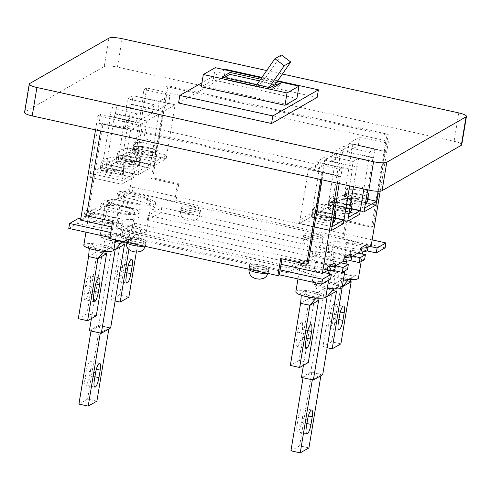 <?xml version="1.0" encoding="UTF-8"?>
<svg xmlns="http://www.w3.org/2000/svg" width="491" height="491" viewBox="0 0 491 491"><rect width="100%" height="100%" fill="white"/><g stroke="black" fill="none" stroke-linecap="round" stroke-linejoin="round"><path stroke-width="0.37" stroke-dasharray="2.46 1.84" d="M343.577 278.845A15.209 3.161 -170.6 0 1 339.232 278.029A15.209 3.161 -170.6 0 1 328.43 273.137A15.209 3.161 -170.6 0 1 347.64 273.211A15.209 3.161 -170.6 0 1 358.442 278.102M343.995 249.238A15.209 3.161 9.4 0 0 363.211 249.318A15.209 3.161 9.4 0 0 352.409 244.42A15.209 3.161 9.4 0 0 333.193 244.346A15.209 3.161 9.4 0 0 343.995 249.238M333.911 304.046A8.341 2.013 102.4 0 0 330.271 313.418L329.019 320.991A8.341 2.013 102.4 0 0 329.529 327.816A8.341 2.013 102.4 0 0 333.628 318.352L334.887 310.772A8.341 2.013 102.4 0 0 334.371 303.947A8.341 2.013 102.4 0 0 333.911 304.046M340.889 343.86L331.591 341.81L341.877 279.686C341.337 279.588 339.698 277.182 336.961 272.468L332.616 274.954C335.396 279.631 335.586 282.859 333.186 284.657L342.282 286.664M350.74 281.822L341.877 279.686L333.186 284.657L322.906 346.781L327.153 347.72M332.616 274.954L349.911 278.771L348.598 279.447M350.549 279.569L354.257 276.286L349.911 278.771M336.961 272.468L354.257 276.286M341.877 279.686L350.408 281.564M331.591 341.81L322.906 346.781M295.858 291.789A15.209 3.161 -170.6 0 1 315.075 291.869A15.209 3.161 -170.6 0 1 325.871 296.76M311.423 267.896A15.209 3.161 9.4 0 0 330.639 267.969A15.209 3.161 9.4 0 0 319.837 263.078A15.209 3.161 9.4 0 0 300.621 263.004A15.209 3.161 9.4 0 0 311.423 267.896M301.339 322.704A8.341 2.013 102.4 0 0 297.699 332.076L296.447 339.649A8.341 2.013 102.4 0 0 296.957 346.474A8.341 2.013 102.4 0 0 301.057 337.01L302.315 329.43A8.341 2.013 102.4 0 0 301.805 322.605A8.341 2.013 102.4 0 0 301.339 322.704M308.317 362.511L299.019 360.462L309.305 298.338C308.765 298.246 307.127 295.84 304.389 291.126L300.044 293.612L317.339 297.429L316.026 298.098M300.044 293.612L301.302 295.232M317.978 298.221L321.685 294.938L317.339 297.429M304.389 291.126L321.685 294.938M317.837 300.222L308.864 298.43L318.168 300.48M299.019 360.462L290.334 365.439M316.008 236.036A9.814 2.038 -170.6 0 1 322.974 239.191A9.814 2.038 -170.6 0 1 310.576 239.142A9.814 2.038 -170.6 0 1 303.61 235.987A9.814 2.038 -170.6 0 1 316.008 236.036A9.814 2.038 9.4 0 0 303.61 235.987A9.814 2.038 9.4 0 0 310.576 239.142A9.814 2.038 9.4 0 0 322.974 239.191A9.814 2.038 9.4 0 0 316.008 236.036M316.321 234.139A9.814 2.038 -170.6 0 1 323.287 237.3A9.814 2.038 -170.6 0 1 310.895 237.251A9.814 2.038 -170.6 0 1 303.923 234.09A9.814 2.038 -170.6 0 1 316.321 234.139M193.258 208.97A9.814 2.038 -170.6 0 1 200.224 212.124A9.814 2.038 -170.6 0 1 187.826 212.081A9.814 2.038 -170.6 0 1 180.86 208.921A9.814 2.038 -170.6 0 1 193.258 208.97A9.814 2.038 9.4 0 0 180.86 208.921A9.814 2.038 9.4 0 0 187.826 212.081A9.814 2.038 9.4 0 0 200.224 212.124A9.814 2.038 9.4 0 0 193.258 208.97M193.571 207.073A9.814 2.038 -170.6 0 1 200.537 210.234A9.814 2.038 -170.6 0 1 188.139 210.185A9.814 2.038 -170.6 0 1 181.173 207.03A9.814 2.038 -170.6 0 1 193.571 207.073M138.971 240.062A9.814 2.038 -170.6 0 1 145.937 243.223A9.814 2.038 -170.6 0 1 133.54 243.174A9.814 2.038 -170.6 0 1 126.574 240.013A9.814 2.038 -170.6 0 1 138.971 240.062A9.814 2.038 -170.6 0 1 145.937 243.223A9.814 2.038 -170.6 0 1 133.54 243.174A9.814 2.038 -170.6 0 1 126.574 240.013A9.814 2.038 -170.6 0 1 138.971 240.062M139.284 238.172A9.814 2.038 -170.6 0 1 146.25 241.327A9.814 2.038 -170.6 0 1 133.853 241.277A9.814 2.038 -170.6 0 1 126.887 238.123A9.814 2.038 -170.6 0 1 139.284 238.172M261.721 267.129A9.814 2.038 -170.6 0 1 268.687 270.283A9.814 2.038 -170.6 0 1 256.296 270.234A9.814 2.038 -170.6 0 1 249.324 267.079A9.814 2.038 -170.6 0 1 261.721 267.129A9.814 2.038 -170.6 0 1 268.687 270.283A9.814 2.038 -170.6 0 1 256.296 270.234A9.814 2.038 -170.6 0 1 249.324 267.079A9.814 2.038 -170.6 0 1 261.721 267.129M262.034 265.232A9.814 2.038 -170.6 0 1 269 268.393A9.814 2.038 -170.6 0 1 256.609 268.344A9.814 2.038 -170.6 0 1 249.637 265.183A9.814 2.038 -170.6 0 1 262.034 265.232M368.023 197.407A11.778 2.449 9.4 0 0 359.86 194.203A11.778 2.449 9.4 0 0 344.989 194.148A11.778 2.449 9.4 0 0 353.348 197.934A11.778 2.449 9.4 0 0 366.139 198.996M367.722 201.022A11.778 2.449 9.4 0 0 359.363 197.235A11.778 2.449 9.4 0 0 344.486 197.179A11.778 2.449 9.4 0 0 352.845 200.966A11.778 2.449 9.4 0 0 365.635 202.028M366.783 195.093A11.483 2.387 -170.6 0 1 354.054 194.098A11.483 2.387 -170.6 0 1 345.903 190.41A11.483 2.387 -170.6 0 1 346.051 190.121A11.483 2.387 -170.6 0 1 360.406 190.465A11.483 2.387 -170.6 0 1 368.514 193.841M366.157 198.886A11.483 2.387 -170.6 0 1 353.428 197.891A11.483 2.387 -170.6 0 1 345.277 194.197A11.483 2.387 -170.6 0 1 359.78 194.252A11.483 2.387 -170.6 0 1 367.931 197.947M359.725 194.283A11.287 2.345 -170.6 0 1 367.741 197.916A11.287 2.345 -170.6 0 1 353.483 197.861A11.287 2.345 -170.6 0 1 345.474 194.227A11.287 2.345 -170.6 0 1 359.725 194.283M365.292 204.103A11.287 2.345 -170.6 0 1 352.606 203.164A11.287 2.345 -170.6 0 1 344.596 199.53A11.287 2.345 -170.6 0 1 358.847 199.585A11.287 2.345 -170.6 0 1 366.863 203.219M334.396 263.115L333.77 266.901A19.628 4.081 -170.6 0 1 334.997 268.694M335.451 265.938L333.77 266.901M350.678 253.786L350.052 257.572A19.628 4.081 -170.6 0 1 351.28 259.365M351.734 256.609L350.052 257.572M366.967 244.457L366.341 248.243A19.628 4.081 -170.6 0 1 367.563 250.036M368.023 247.28L366.341 248.243M91.983 213.591A19.628 4.081 9.4 0 0 84.237 215.531A19.628 4.081 9.4 0 0 85.465 217.323L91.983 213.591L92.609 209.804A19.628 4.081 9.4 0 0 84.869 211.744A19.628 4.081 9.4 0 0 86.097 213.536L85.465 217.323M86.097 213.536L92.609 209.804M108.266 204.262A19.628 4.081 9.4 0 0 100.526 206.208A19.628 4.081 9.4 0 0 101.754 207.994L108.266 204.262L108.892 200.475A19.628 4.081 9.4 0 0 101.152 202.415A19.628 4.081 9.4 0 0 102.38 204.207L101.754 207.994M102.38 204.207L108.892 200.475M124.554 194.939A19.628 4.081 9.4 0 0 116.809 196.879A19.628 4.081 9.4 0 0 118.036 198.671L124.554 194.939L125.18 191.146A19.628 4.081 9.4 0 0 117.441 193.092A19.628 4.081 9.4 0 0 118.669 194.878L118.036 198.671M118.669 194.878L125.18 191.146M113.844 250.011A15.209 3.161 9.4 0 0 103.042 245.119A15.209 3.161 9.4 0 0 83.832 245.046M107.811 216.328A15.209 3.161 -170.6 0 1 118.607 221.226A15.209 3.161 -170.6 0 1 99.397 221.146A15.209 3.161 -170.6 0 1 88.595 216.255A15.209 3.161 -170.6 0 1 107.811 216.328M90.289 282.681A8.341 2.013 102.4 0 0 89.773 275.856A8.341 2.013 102.4 0 0 89.313 275.954A8.341 2.013 102.4 0 0 85.673 285.326L84.415 292.9A8.341 2.013 102.4 0 0 84.931 299.725A8.341 2.013 102.4 0 0 89.031 290.261L90.289 282.681L95.739 283.884M105.952 251.478L109.659 248.194L104 251.355M105.313 250.68L88.018 246.863L89.276 248.489M109.659 248.194L92.363 244.377L88.018 246.863M105.811 253.473L96.837 251.68L106.142 253.73M96.291 315.768L86.993 313.718L97.279 251.595C96.739 251.496 95.101 249.09 92.363 244.377M86.993 313.718L78.308 318.69M127.2 231.279A15.209 3.161 9.4 0 0 146.416 231.359A15.209 3.161 9.4 0 0 135.614 226.461A15.209 3.161 9.4 0 0 116.404 226.388A15.209 3.161 9.4 0 0 127.2 231.279M140.383 197.67A15.209 3.161 -170.6 0 1 151.179 202.568A15.209 3.161 -170.6 0 1 131.969 202.495A15.209 3.161 -170.6 0 1 121.167 197.597A15.209 3.161 -170.6 0 1 140.383 197.67M122.86 264.029A8.341 2.013 102.4 0 0 122.345 257.204A8.341 2.013 102.4 0 0 121.885 257.296A8.341 2.013 102.4 0 0 118.245 266.668L116.987 274.248A8.341 2.013 102.4 0 0 117.502 281.073A8.341 2.013 102.4 0 0 121.602 271.603L122.86 264.029L128.311 265.232M136.314 252.098L139.149 234.986L138.714 235.079L141.224 230.021L142.23 229.536L136.866 232.519L130.459 239.958L121.16 237.908L110.88 300.032L115.127 300.971M128.863 297.11L119.565 295.06L129.845 232.937L139.149 234.986L130.459 239.958L128.881 249.496M137.885 232.022L120.59 228.211C123.364 232.881 123.56 236.116 121.16 237.908L129.845 232.937L138.714 235.079M142.23 229.536L124.935 225.719L120.59 228.211M129.845 232.937C129.311 232.838 127.672 230.439 124.935 225.719M119.565 295.06L110.88 300.032M161.748 207.595L329.142 244.5L315.566 252.276L148.178 215.371L161.748 207.595L160.938 212.523L328.326 249.428L329.142 244.5M328.326 249.428L314.756 257.198L315.566 252.276M314.756 257.198L147.361 220.293L148.178 215.371M147.361 220.293L160.938 212.523M134.608 223.141L301.996 260.046L288.426 267.822L121.038 230.917L134.608 223.141L133.791 228.07L301.179 264.974L301.996 260.046M301.179 264.974L287.609 272.744L288.426 267.822M287.609 272.744L120.221 235.84L121.038 230.917M120.221 235.84L133.791 228.07M352.9 143.992L340.957 150.829L332.02 204.808L364.009 211.86L332.02 204.808L343.958 197.971L375.953 205.023L343.958 197.971L344.59 194.178L332.646 201.022L332.02 204.808L343.958 197.971L352.9 143.992L384.889 151.044L378.23 191.251M367.998 199.34L344.59 194.178M364.635 208.074L332.646 201.022M350.5 204.422A11.483 2.387 -170.6 0 1 337.771 203.427A11.483 2.387 -170.6 0 1 329.621 199.733A11.483 2.387 -170.6 0 1 329.762 199.45A11.483 2.387 -170.6 0 1 344.123 199.794A11.483 2.387 -170.6 0 1 352.231 203.17M349.868 208.209A11.483 2.387 -170.6 0 1 337.145 207.22A11.483 2.387 -170.6 0 1 328.995 203.526A11.483 2.387 -170.6 0 1 343.497 203.581A11.483 2.387 -170.6 0 1 351.648 207.276M343.442 203.612A11.287 2.345 -170.6 0 1 351.452 207.239A11.287 2.345 -170.6 0 1 337.2 207.184A11.287 2.345 -170.6 0 1 329.185 203.556A11.287 2.345 -170.6 0 1 343.442 203.612M349.009 213.432A11.287 2.345 -170.6 0 1 336.323 212.493A11.287 2.345 -170.6 0 1 328.307 208.859A11.287 2.345 -170.6 0 1 342.565 208.914A11.287 2.345 -170.6 0 1 350.574 212.548M334.211 213.751A11.483 2.387 -170.6 0 1 321.482 212.756A11.483 2.387 -170.6 0 1 313.332 209.062A11.483 2.387 -170.6 0 1 313.479 208.773A11.483 2.387 -170.6 0 1 327.835 209.117A11.483 2.387 -170.6 0 1 335.942 212.493M333.585 217.538A11.483 2.387 -170.6 0 1 320.856 216.543A11.483 2.387 -170.6 0 1 312.706 212.849A11.483 2.387 -170.6 0 1 327.209 212.91A11.483 2.387 -170.6 0 1 335.359 216.605M327.153 212.941A11.287 2.345 -170.6 0 1 335.169 216.568A11.287 2.345 -170.6 0 1 320.911 216.513A11.287 2.345 -170.6 0 1 312.902 212.885A11.287 2.345 -170.6 0 1 327.153 212.941M332.72 222.761A11.287 2.345 -170.6 0 1 320.034 221.815A11.287 2.345 -170.6 0 1 312.024 218.188A11.287 2.345 -170.6 0 1 326.276 218.243A11.287 2.345 -170.6 0 1 334.291 221.871M351.734 206.736A11.778 2.449 9.4 0 0 343.577 203.532A11.778 2.449 9.4 0 0 328.7 203.477A11.778 2.449 9.4 0 0 337.065 207.263A11.778 2.449 9.4 0 0 349.85 208.325M351.433 210.351A11.778 2.449 9.4 0 0 343.074 206.564A11.778 2.449 9.4 0 0 328.203 206.508A11.778 2.449 9.4 0 0 336.562 210.295A11.778 2.449 9.4 0 0 349.353 211.357M335.451 216.065A11.778 2.449 9.4 0 0 327.288 212.861A11.778 2.449 9.4 0 0 312.417 212.806A11.778 2.449 9.4 0 0 320.776 216.592A11.778 2.449 9.4 0 0 333.567 217.654M335.15 219.68A11.778 2.449 9.4 0 0 326.791 215.893A11.778 2.449 9.4 0 0 311.914 215.831A11.778 2.449 9.4 0 0 320.273 219.624A11.778 2.449 9.4 0 0 333.064 220.686M336.611 153.315L324.668 160.158L315.731 214.137L347.72 221.189L315.731 214.137L327.675 207.294L359.664 214.352L327.675 207.294L328.301 203.507L316.357 210.351L315.731 214.137L327.675 207.294L336.611 153.315L368.6 160.373L363.856 189.029M351.716 208.669L328.301 203.507M348.352 217.403L316.357 210.351M320.328 162.644L308.385 169.487L299.449 223.466L331.437 230.518L299.449 223.466L311.392 216.623L343.381 223.675L311.392 216.623L312.018 212.836L300.075 219.68L299.449 223.466L311.392 216.623L320.328 162.644L352.317 169.696L349.635 185.893M335.427 217.998L312.018 212.836M332.063 226.732L300.075 219.68M134.792 147.926L122.848 154.763L122.222 158.556L134.166 151.713L166.154 158.765L166.78 154.978L154.837 161.821L154.211 165.608L166.154 158.765L175.091 104.786L163.147 111.629L154.211 165.608L166.154 158.765L134.166 151.713L134.792 147.926L166.78 154.978M122.848 154.763L154.837 161.821M122.222 158.556L154.211 165.608L122.222 158.556L131.158 104.577L131.705 104.264L157.74 110.002L168.597 103.785L142.562 98.047L143.102 97.734L134.166 151.713L122.222 158.556M147.834 147.46A11.778 2.449 -170.6 0 1 156.199 151.246A11.778 2.449 -170.6 0 1 141.322 151.191A11.778 2.449 -170.6 0 1 132.963 147.398A11.778 2.449 -170.6 0 1 147.834 147.46M147.331 150.485A11.778 2.449 -170.6 0 1 155.696 154.278A11.778 2.449 -170.6 0 1 140.819 154.217A11.778 2.449 -170.6 0 1 132.46 150.43A11.778 2.449 -170.6 0 1 147.331 150.485M142.028 147.355A11.483 2.387 9.4 0 0 156.531 147.41A11.483 2.387 9.4 0 0 156.488 147.091A11.483 2.387 9.4 0 0 148.38 143.716A11.483 2.387 9.4 0 0 134.025 143.372A11.483 2.387 9.4 0 0 133.877 143.66A11.483 2.387 9.4 0 0 142.028 147.355M141.402 151.142A11.483 2.387 9.4 0 0 155.905 151.197A11.483 2.387 9.4 0 0 147.754 147.503A11.483 2.387 9.4 0 0 133.251 147.447A11.483 2.387 9.4 0 0 141.402 151.142M141.457 151.111A11.287 2.345 9.4 0 0 155.715 151.167A11.287 2.345 9.4 0 0 147.699 147.533A11.287 2.345 9.4 0 0 133.442 147.478A11.287 2.345 9.4 0 0 141.457 151.111M140.579 156.414A11.287 2.345 9.4 0 0 154.837 156.469A11.287 2.345 9.4 0 0 146.821 152.836A11.287 2.345 9.4 0 0 132.564 152.781A11.287 2.345 9.4 0 0 140.579 156.414M118.509 157.255L106.565 164.092L105.939 167.879L117.877 161.042L149.872 168.094L150.498 164.307L138.554 171.144L137.928 174.937L149.872 168.094L158.808 114.115L146.864 120.958L137.928 174.937L149.872 168.094L117.877 161.042L118.509 157.255L150.498 164.307M106.565 164.092L138.554 171.144M105.939 167.879L137.928 174.937L105.939 167.879L114.876 113.9L115.416 113.593L141.457 119.331L152.314 113.114L126.273 107.369L126.819 107.063L117.877 161.042L105.939 167.879M131.551 156.782A11.778 2.449 -170.6 0 1 139.91 160.575A11.778 2.449 -170.6 0 1 125.033 160.514A11.778 2.449 -170.6 0 1 116.674 156.727A11.778 2.449 -170.6 0 1 131.551 156.782M131.048 159.814A11.778 2.449 -170.6 0 1 139.407 163.607A11.778 2.449 -170.6 0 1 124.536 163.546A11.778 2.449 -170.6 0 1 116.171 159.759A11.778 2.449 -170.6 0 1 131.048 159.814M125.745 156.684A11.483 2.387 9.4 0 0 140.248 156.739A11.483 2.387 9.4 0 0 140.205 156.42A11.483 2.387 9.4 0 0 132.097 153.045A11.483 2.387 9.4 0 0 117.736 152.701A11.483 2.387 9.4 0 0 117.594 152.989A11.483 2.387 9.4 0 0 125.745 156.684M125.119 160.471A11.483 2.387 9.4 0 0 139.622 160.526A11.483 2.387 9.4 0 0 131.465 156.832A11.483 2.387 9.4 0 0 116.962 156.776A11.483 2.387 9.4 0 0 125.119 160.471M125.168 160.44A11.287 2.345 9.4 0 0 139.426 160.496A11.287 2.345 9.4 0 0 131.416 156.862A11.287 2.345 9.4 0 0 117.159 156.807A11.287 2.345 9.4 0 0 125.168 160.44M124.291 165.743A11.287 2.345 9.4 0 0 138.548 165.798A11.287 2.345 9.4 0 0 130.538 162.165A11.287 2.345 9.4 0 0 116.281 162.11A11.287 2.345 9.4 0 0 124.291 165.743M109.456 166.007A11.483 2.387 9.4 0 0 123.959 166.068A11.483 2.387 9.4 0 0 123.916 165.749A11.483 2.387 9.4 0 0 115.808 162.374A11.483 2.387 9.4 0 0 101.453 162.03A11.483 2.387 9.4 0 0 101.306 162.318A11.483 2.387 9.4 0 0 109.456 166.007M108.83 169.8A11.483 2.387 9.4 0 0 123.333 169.855A11.483 2.387 9.4 0 0 115.182 166.161A11.483 2.387 9.4 0 0 100.68 166.105A11.483 2.387 9.4 0 0 108.83 169.8M108.885 169.769A11.287 2.345 9.4 0 0 123.143 169.825A11.287 2.345 9.4 0 0 115.127 166.191A11.287 2.345 9.4 0 0 100.87 166.136A11.287 2.345 9.4 0 0 108.885 169.769M108.008 175.072A11.287 2.345 9.4 0 0 122.265 175.127A11.287 2.345 9.4 0 0 114.25 171.494A11.287 2.345 9.4 0 0 99.992 171.439A11.287 2.345 9.4 0 0 108.008 175.072M115.262 166.111A11.778 2.449 -170.6 0 1 123.628 169.904A11.778 2.449 -170.6 0 1 108.75 169.843A11.778 2.449 -170.6 0 1 100.391 166.056A11.778 2.449 -170.6 0 1 115.262 166.111M114.765 169.143A11.778 2.449 -170.6 0 1 123.124 172.93A11.778 2.449 -170.6 0 1 108.247 172.875A11.778 2.449 -170.6 0 1 99.888 169.088A11.778 2.449 -170.6 0 1 114.765 169.143M102.22 166.584L90.276 173.421L89.65 177.208L101.594 170.371L133.583 177.423L134.209 173.636L122.271 180.473L121.639 184.266L133.583 177.423L142.519 123.444L130.575 130.281L121.639 184.266L133.583 177.423L101.594 170.371L102.22 166.584L134.209 173.636M90.276 173.421L122.271 180.473M89.65 177.208L121.639 184.266L89.65 177.208L98.587 123.229L99.133 122.922L125.168 128.66L136.025 122.443L109.99 116.698L110.53 116.392L101.594 170.371L89.65 177.208M68.771 228.395L77.621 223.325L88.779 225.786L104.049 227.99A19.628 4.081 9.4 0 0 122.155 226.867A19.628 4.081 9.4 0 0 108.216 220.551A19.628 4.081 9.4 0 0 104.902 219.888L89.319 216.623L94.579 213.61L116.956 218.108A19.628 4.081 9.4 0 0 138.437 217.544A19.628 4.081 9.4 0 0 127.648 211.983L106.369 206.858L111.629 203.845L126.782 207.355A19.628 4.081 -170.6 0 0 154.72 208.215A19.628 4.081 -170.6 0 0 146.821 203.489L134.485 199.604L123.327 197.143L132.177 192.073L132.993 187.151L124.143 192.22L135.301 194.681L147.638 198.56A19.628 4.081 -170.6 0 1 155.537 203.286A19.628 4.081 -170.6 0 1 127.599 202.433L112.445 198.923L107.185 201.936L106.369 206.858M80.782 218.918L89.595 220.858L104.865 223.061A19.628 4.081 9.4 0 0 122.965 221.944A19.628 4.081 9.4 0 0 109.033 215.629A19.628 4.081 9.4 0 0 105.718 214.966L90.135 211.701L89.319 216.623M330.566 279.091L315.688 275.813L303.352 271.928A19.628 4.081 -170.6 0 1 295.453 267.208A19.628 4.081 -170.6 0 1 320.242 267.3A19.628 4.081 -170.6 0 1 323.391 268.061L332.376 270.216M323.943 272.53L316.505 270.891L304.168 267.006A19.628 4.081 -170.6 0 1 296.269 262.28A19.628 4.081 -170.6 0 1 321.059 262.378A19.628 4.081 -170.6 0 1 324.207 263.139L335.641 265.827M322.028 179.81L323.409 171.457L103.202 122.903L87.963 214.954L113.998 220.698L111.175 237.742L109.769 238.552M281.957 258.849L282.135 257.769L308.17 263.507M280.128 269.89L110.757 232.544M320.795 179.534L321.998 172.267L101.79 123.714L100.587 130.987M103.202 122.903L101.79 123.714M323.409 171.457L321.998 172.267M86.551 215.764L87.963 214.954M113.998 220.698L112.586 221.502M282.135 257.769L280.723 258.573M372.147 239.878L175.397 196.498L174.581 201.427L132.177 192.073M174.581 201.427L175.993 200.616L344.13 237.687L346.953 220.643L372.988 226.382L388.228 134.331L168.02 85.778L152.781 177.828L178.816 183.573L175.993 200.616M385.122 247.845L342.718 238.497L344.13 237.687M366.93 250.852L361.394 249.631L346.124 247.433A19.628 4.081 9.4 0 0 328.025 248.55A19.628 4.081 9.4 0 0 345.271 255.529L364.574 259.616M347.524 269.381L322.526 263.434A19.628 4.081 -170.6 0 1 311.736 257.879A19.628 4.081 -170.6 0 1 333.217 257.309L349.887 260.549M111.175 237.742L109.947 237.472M94.579 213.61L95.395 208.687L117.772 213.186A19.628 4.081 9.4 0 0 139.254 212.615A19.628 4.081 9.4 0 0 128.464 207.061L107.185 201.936M95.395 208.687L90.135 211.701M340.901 262.814L323.342 258.512A19.628 4.081 -170.6 0 1 312.552 252.951A19.628 4.081 -170.6 0 1 334.033 252.386L352.691 256.063M369.649 246.347L362.211 244.708L346.941 242.505A19.628 4.081 9.4 0 0 328.841 243.622A19.628 4.081 9.4 0 0 346.087 250.606L357.951 253.049M342.718 238.497L345.541 221.447L371.577 227.192L386.816 135.142L166.609 86.588L151.369 178.638L177.404 184.377L175.397 196.498L132.993 187.151M112.445 198.923L111.629 203.845M77.621 223.325L78.437 218.403M123.327 197.143L124.143 192.22M166.609 86.588L168.02 85.778M386.816 135.142L388.228 134.331M372.988 226.382L371.577 227.192M345.541 221.447L346.953 220.643M177.404 184.377L178.816 183.573M151.369 178.638L152.781 177.828M316.505 270.891L315.688 275.813M328.197 264.189L327.387 269.111M350.513 251.41L349.696 256.333M362.211 244.708L361.394 249.631M135.301 194.681L134.485 199.604M123.603 201.378L122.793 206.306M101.293 214.162L100.477 219.084M89.595 220.858L88.779 225.786M333.463 261.175L332.646 266.097M345.253 254.424L344.437 259.346M118.343 204.391L117.527 209.319M106.553 211.148L105.737 216.071M277.673 80.837L261.955 77.375M224.669 69.74L201.961 82.746M296.926 98.433L213.229 79.978L201.285 86.821M317.149 97.396L224.154 76.891L178.552 103.012M225.406 69.317L224.154 76.891M215.267 67.666L213.229 79.978M277.317 81.346L261.599 77.885M276.415 82.654L260.69 79.192M221.963 77.112L221.65 79.008L271.867 90.08L280.011 85.416L277.851 84.937M224.123 77.59L221.65 79.008M280.324 83.519L280.011 85.416M275.23 84.36L259.512 80.892M272.18 88.184L271.867 90.08M274.843 84.918L262.532 82.206L256.014 85.937L256.805 84.796M281.423 54.961L262.532 82.206M269.123 87.508L268.325 88.65L256.014 85.937M268.325 88.65L269.989 87.699M142.519 123.444L110.53 116.392M130.575 130.281L98.587 123.229M175.091 104.786L143.102 97.734M163.147 111.629L131.158 104.577M158.808 114.115L126.819 107.063M146.864 120.958L114.876 113.9M324.668 160.158L356.656 167.21L353.428 186.733M368.6 160.373L368.06 160.68L369.471 152.161L343.43 146.416L332.573 152.633L331.161 161.158L342.018 154.941L368.06 160.68M331.161 161.158L357.202 166.897L356.656 167.21M340.957 150.829L372.945 157.881L367.649 189.87M384.889 151.044L384.343 151.351L385.754 142.832L359.719 137.087L348.862 143.311L347.45 151.829L358.307 145.612L384.343 151.351M347.45 151.829L373.485 157.574L372.945 157.881M308.385 169.487L340.373 176.539L339.207 183.597M352.317 169.696L351.771 170.009L353.182 161.484L327.147 155.745L316.29 161.962L314.878 170.487L325.736 164.27L351.771 170.009M314.878 170.487L340.914 176.226L340.373 176.539M281.048 264.324L111.684 226.977M371.227 245.445L129.44 192.141L80.579 220.121M136.025 122.443L137.437 113.918L126.58 120.135L100.538 114.397L99.133 122.922M126.58 120.135L125.168 128.66M109.99 116.698L111.396 108.18L116.827 105.068L115.416 113.593M137.437 113.918L111.396 108.18M152.314 113.114L153.72 104.589L142.863 110.806L116.827 105.068M142.863 110.806L141.457 119.331M126.273 107.369L127.685 98.851L133.11 95.739L131.705 104.264M153.72 104.589L127.685 98.851M168.597 103.785L170.009 95.26L159.152 101.484L133.11 95.739M159.152 101.484L157.74 110.002M142.562 98.047L143.967 89.522L146.686 87.969L388.467 141.273L385.754 142.832M170.009 95.26L143.967 89.522M129.44 192.141L146.686 87.969M95.524 129.869L97.826 115.95L100.538 114.397M380.212 191.152L388.467 141.273M358.307 145.612L359.719 137.087M348.862 143.311L374.897 149.049L373.485 157.574M342.018 154.941L343.43 146.416M332.573 152.633L358.614 158.378L357.202 166.897M325.736 164.27L327.147 155.745M316.29 161.962L342.325 167.707L340.914 176.226M358.614 158.378L353.182 161.484M342.325 167.707L339.612 169.26L97.826 115.95M337.311 183.18L339.612 169.26M374.897 149.049L369.471 152.161M108.928 38.138L104.227 66.549L24.973 111.948L29.675 83.538M104.227 66.549A10.796 2.246 -170.6 0 1 117.441 67.095L122.149 38.685M458.784 112.905L454.083 141.316L117.441 67.095M454.083 141.316A10.796 2.246 -170.6 0 1 461.749 144.79M24.55 112.439A10.796 2.246 -170.6 0 1 24.973 111.948M282.405 74.018L266.687 70.551M298.025 431.755A8.341 2.013 -77.6 0 1 297.564 431.847A8.341 2.013 -77.6 0 1 297.055 425.022L298.307 417.448A8.341 2.013 -77.6 0 1 302.413 407.978A8.341 2.013 -77.6 0 1 302.922 414.803L301.67 422.383A8.341 2.013 -77.6 0 1 298.025 431.755M327.712 258.567A15.209 3.161 9.4 0 0 346.922 258.64A15.209 3.161 9.4 0 0 336.126 253.749A15.209 3.161 9.4 0 0 316.91 253.675A15.209 3.161 9.4 0 0 327.712 258.567M327.294 288.174A15.209 3.161 -170.6 0 1 322.943 287.358A15.209 3.161 -170.6 0 1 312.141 282.466A15.209 3.161 -170.6 0 1 331.357 282.54A15.209 3.161 -170.6 0 1 342.159 287.431M335.752 290.991L324.612 288.536L310.785 372.061L322.691 374.688M308.925 447.89L299.627 445.834L311.76 372.54L303.076 377.511L312.331 379.813M311.76 372.54L321.059 374.59L312.374 379.561M310.785 372.061L301.449 377.413M320.875 375.732L321.059 374.59M299.627 445.834L290.942 450.812M336.083 291.255L324.177 288.628L324.612 288.536L319.23 281.22L314.24 284.08C317.438 288.659 317.787 291.93 315.277 293.888L325.956 296.239M324.612 288.536L315.277 293.888L303.45 365.298M314.24 284.08L335.071 288.677L334.414 288.898M335.967 288.935L338.379 286.529L340.06 285.811L335.071 288.677M319.23 281.22L340.06 285.811M85.999 385.005A8.341 2.013 -77.6 0 1 85.538 385.097A8.341 2.013 -77.6 0 1 85.029 378.279L86.281 370.699A8.341 2.013 -77.6 0 1 90.381 361.235A8.341 2.013 -77.6 0 1 90.896 368.06L89.638 375.633A8.341 2.013 -77.6 0 1 85.999 385.005M124.094 206.999A15.209 3.161 -170.6 0 1 134.896 211.897A15.209 3.161 -170.6 0 1 115.68 211.824A15.209 3.161 -170.6 0 1 104.884 206.926A15.209 3.161 -170.6 0 1 124.094 206.999M125.997 242.131A15.209 3.161 9.4 0 0 130.127 240.682A15.209 3.161 9.4 0 0 119.331 235.79A15.209 3.161 9.4 0 0 100.115 235.717A15.209 3.161 9.4 0 0 110.917 240.608A15.209 3.161 9.4 0 0 115.268 241.425M110.659 327.939L98.759 325.318L112.586 241.793L112.151 241.879L124.057 244.506M123.726 244.248L112.586 241.793L107.204 234.471L102.208 237.337C105.412 241.916 105.755 245.181 103.251 247.139L91.424 318.555M108.842 328.982L109.033 327.841L100.348 332.818L91.007 331.014M109.033 327.841L99.734 325.791L91.05 330.768M98.759 325.318L89.423 330.664M96.899 401.141L87.601 399.091L99.734 325.791M87.601 399.091L78.916 404.062M113.93 249.496L103.251 247.139L112.586 241.793M123.941 242.186L126.347 239.786L128.034 239.068L122.382 242.155M123.038 241.928L102.208 237.337M128.034 239.068L107.204 234.471M330.271 313.418L339.569 315.468M333.628 318.352L338.9 319.512M329.019 320.991L338.317 323.041M334.887 310.772L340.343 311.975M297.699 332.076L306.998 334.125M301.057 337.01L306.329 338.17M296.447 339.649L305.746 341.699M302.315 329.43L307.771 330.633M309.305 298.338L300.615 303.315M310.226 241.277A9.814 2.038 9.4 0 0 322.624 241.327A9.814 2.038 9.4 0 0 315.652 238.166A9.814 2.038 9.4 0 0 303.26 238.123A9.814 2.038 9.4 0 0 310.226 241.277M187.47 214.211A9.814 2.038 9.4 0 0 199.868 214.26A9.814 2.038 9.4 0 0 192.902 211.105A9.814 2.038 9.4 0 0 180.504 211.056A9.814 2.038 9.4 0 0 187.47 214.211M249.637 265.183L248.968 269.24A9.814 2.038 -170.6 0 1 248.974 269.215A9.814 2.038 -170.6 0 1 261.365 269.264A9.814 2.038 -170.6 0 1 268.338 272.419A9.814 2.038 -170.6 0 1 266.926 273.199M126.887 238.123L126.218 242.18A9.814 2.038 -170.6 0 1 126.218 242.149A9.814 2.038 -170.6 0 1 138.615 242.198A9.814 2.038 -170.6 0 1 145.582 245.353A9.814 2.038 -170.6 0 1 144.17 246.138M93.72 294.95L84.415 292.9M94.303 291.421L89.031 290.261M94.972 287.376L85.673 285.326M97.279 251.595L88.589 256.566M126.291 276.298L116.987 274.248M126.874 272.763L121.602 271.603M127.543 268.718L118.245 266.668M104.865 223.061L104.049 227.99M324.207 263.139L323.391 268.061M304.168 267.006L303.352 271.928M346.087 250.606L345.271 255.529M346.941 242.505L346.124 247.433M147.638 198.56L146.821 203.489M127.599 202.433L126.782 207.355M105.718 214.966L104.902 219.888M323.342 258.512L322.526 263.434M334.033 252.386L333.217 257.309M128.464 207.061L127.648 211.983M117.772 213.186L116.956 218.108M306.353 427.072L297.055 425.022M306.936 423.543L301.67 422.383M308.379 416.006L302.922 414.803M307.605 419.498L298.307 417.448M94.327 380.329L85.029 378.279M94.91 376.793L89.638 375.633M96.346 369.257L90.896 368.06M95.579 372.749L86.281 370.699M361.18 261.556L362.426 254.037M362.788 251.858L363.211 249.318M329.529 327.816L338.827 329.866M334.371 303.947L343.675 306.003M328.43 273.137L333.193 244.346M353.256 276.771L348.892 279.269M328.608 280.214L329.676 273.794M330.216 270.516L330.639 267.969M296.957 346.474L306.255 348.524M301.805 322.605L311.104 324.655M297.988 278.931L300.621 263.004M320.684 295.429L316.321 297.927M303.923 234.09L303.26 238.123C303.015 243.223 305.494 246.414 310.705 247.703C314.455 249.201 322.728 246.691 322.624 241.327L323.287 237.3M181.173 207.03L180.504 211.056C180.258 216.157 182.744 219.348 187.955 220.637C191.705 222.135 199.978 219.63 199.868 214.26L200.537 210.234M145.336 246.396L146.25 241.327M268.092 273.456L269 268.393M344.989 194.148L344.486 197.179M367.741 197.916L367.121 201.635M346.051 190.121C348.8 186.132 356.018 185.039 359.05 186.015L364.003 188.194L367.354 191.656M345.474 194.227L344.596 199.53M345.903 190.41L345.277 194.197M84.869 211.744L84.237 215.531M101.152 202.415L100.526 206.208M117.441 193.092L116.809 196.879M115.532 239.823L118.607 221.226M99.078 277.912L89.773 275.856M94.229 301.775L84.931 299.725M85.962 232.182L88.595 216.255M108.652 248.679L104.295 251.177M146.416 231.359L151.179 202.568M131.643 259.254L122.345 257.204M126.801 283.123L117.502 281.073M116.404 226.388L121.167 197.597M141.224 230.021L136.866 232.519M351.452 207.239L350.838 210.964M329.762 199.45C332.517 195.455 339.735 194.368 342.767 195.344L347.72 197.517L351.065 200.979M329.185 203.556L328.307 208.859M329.621 199.733L328.995 203.526M335.169 216.568L334.549 220.287M313.479 208.773C316.229 204.784 323.446 203.697 326.478 204.673L331.431 206.846L334.782 210.308M312.902 212.885L312.024 218.188M313.332 209.062L312.706 212.849M328.7 203.477L328.203 206.508M312.417 212.806L311.914 215.831M156.199 151.246L155.696 154.278M132.963 147.398L132.46 150.43M156.531 147.41L155.905 151.197M155.715 151.167L154.837 156.469M134.025 143.372C136.774 139.383 143.992 138.29 147.024 139.266C151.234 140.168 154.389 142.777 156.488 147.091M133.442 147.478L132.564 152.781M133.877 143.66L133.251 147.447M139.91 160.575L139.407 163.607M116.674 156.727L116.171 159.759M140.248 156.739L139.622 160.526M139.426 160.496L138.548 165.798M117.736 152.701C120.491 148.712 127.709 147.619 130.741 148.595C134.951 149.497 138.106 152.106 140.205 156.42M117.159 156.807L116.281 162.11M117.594 152.989L116.962 156.776M123.959 166.068L123.333 169.855M123.143 169.825L122.265 175.127M101.453 162.03C104.202 158.041 111.42 156.948 114.452 157.924C118.662 158.82 121.817 161.429 123.916 165.749M100.87 166.136L99.992 171.439M101.306 162.318L100.68 166.105M123.628 169.904L123.124 172.93M100.391 166.056L99.888 169.088M122.965 221.944L122.155 226.867M296.269 262.28L295.453 267.208M328.841 243.622L328.025 248.55M155.537 203.286L154.72 208.215M312.552 252.951L311.736 257.879M139.254 212.615L138.437 217.544M306.863 433.897L297.564 431.847M346.922 258.64L346.505 261.187M346.045 263.949L344.897 270.885M316.91 253.675L312.141 282.466M338.379 286.529L333.34 289.42M311.711 410.028L302.413 407.978M94.837 387.154L85.538 385.097M134.896 211.897L130.127 240.682M104.884 206.926L100.115 235.717M126.347 239.786L121.314 242.671M99.685 363.285L90.381 361.235"/><path stroke-width="0.74" d="M361.18 261.556L358.442 278.102A15.209 3.161 -170.6 0 1 343.577 278.845M343.209 306.096A8.341 2.013 102.4 0 0 339.569 315.468L338.317 323.041A8.341 2.013 102.4 0 0 338.827 329.866A8.341 2.013 102.4 0 0 342.933 320.402L344.185 312.822A8.341 2.013 102.4 0 0 343.675 306.003A8.341 2.013 102.4 0 0 343.209 306.096M342.282 286.664L332.204 348.831L327.153 347.72M348.598 279.447L342.491 286.707L351.175 281.736L350.74 281.822L350.549 279.569M350.408 281.564L351.175 281.736L340.889 343.86L332.204 348.831M328.608 280.214L325.871 296.76A15.209 3.161 -170.6 0 1 306.66 296.687A15.209 3.161 -170.6 0 1 295.858 291.789L297.988 278.931M310.637 324.754A8.341 2.013 102.4 0 0 306.998 334.125L305.746 341.699A8.341 2.013 102.4 0 0 306.255 348.524A8.341 2.013 102.4 0 0 310.361 339.06L311.613 331.48A8.341 2.013 102.4 0 0 311.104 324.655A8.341 2.013 102.4 0 0 310.637 324.754M300.615 303.315L309.919 305.365L299.633 367.489L290.334 365.439L300.615 303.315L301.302 295.232M316.026 298.098L309.919 305.365L318.604 300.388L318.168 300.48L317.978 298.221M317.837 300.222L318.604 300.388L308.317 362.511L299.633 367.489M366.139 198.996A11.778 2.449 9.4 0 0 368.225 197.996A11.778 2.449 9.4 0 0 368.023 197.407M365.635 202.028A11.778 2.449 9.4 0 0 367.722 201.022L368.225 197.996M367.354 191.656L368.514 193.841A11.483 2.387 -170.6 0 1 368.563 194.16A11.483 2.387 -170.6 0 1 366.783 195.093M368.563 194.16L367.931 197.947A11.483 2.387 -170.6 0 1 366.157 198.886M367.121 201.635L366.863 203.219A11.287 2.345 -170.6 0 1 365.292 204.103M335.623 264.907A19.628 4.081 -170.6 0 1 327.878 266.846L334.396 263.115A19.628 4.081 -170.6 0 1 335.623 264.907L334.997 268.694A19.628 4.081 -170.6 0 1 327.252 270.633L322.366 273.432L281.048 264.324M327.878 266.846L327.252 270.633M351.906 255.578A19.628 4.081 -170.6 0 1 344.166 257.517L350.678 253.786A19.628 4.081 -170.6 0 1 351.906 255.578L351.28 259.365A19.628 4.081 -170.6 0 1 343.54 261.304L335.451 265.938M344.166 257.517L343.54 261.304M368.195 246.249A19.628 4.081 -170.6 0 1 360.449 248.188L366.967 244.457A19.628 4.081 -170.6 0 1 368.195 246.249L367.563 250.036A19.628 4.081 -170.6 0 1 359.823 251.975L351.734 256.609M360.449 248.188L359.823 251.975M85.962 232.182L83.832 245.046A15.209 3.161 9.4 0 0 94.628 249.937A15.209 3.161 9.4 0 0 113.844 250.011L115.532 239.823M99.587 284.731A8.341 2.013 102.4 0 0 99.078 277.912A8.341 2.013 102.4 0 0 98.611 278.004A8.341 2.013 102.4 0 0 94.972 287.376L93.72 294.95A8.341 2.013 102.4 0 0 94.229 301.775A8.341 2.013 102.4 0 0 98.329 292.311L99.587 284.731L95.739 283.884M87.607 320.74L96.291 315.768L106.578 253.644L97.893 258.616L88.589 256.566L78.308 318.69L87.607 320.74L97.893 258.616L104 251.355M89.276 248.489L88.589 256.566M105.811 253.473L106.578 253.644L106.142 253.73L105.952 251.478M132.159 266.079A8.341 2.013 102.4 0 0 131.643 259.254A8.341 2.013 102.4 0 0 131.183 259.352A8.341 2.013 102.4 0 0 127.543 268.718L126.291 276.298A8.341 2.013 102.4 0 0 126.801 283.123A8.341 2.013 102.4 0 0 130.901 273.653L132.159 266.079L128.311 265.232M128.881 249.496L120.178 302.088L115.127 300.971M120.178 302.088L128.863 297.11L136.314 252.098M376.579 201.236L364.635 208.074L364.009 211.86L375.953 205.023L376.579 201.236L367.998 199.34M351.065 200.979L352.231 203.17A11.483 2.387 -170.6 0 1 352.274 203.483A11.483 2.387 -170.6 0 1 350.5 204.422M352.274 203.483L351.648 207.276A11.483 2.387 -170.6 0 1 349.868 208.209M350.838 210.964L350.574 212.548A11.287 2.345 -170.6 0 1 349.009 213.432M334.782 210.308L335.942 212.493A11.483 2.387 -170.6 0 1 335.991 212.812A11.483 2.387 -170.6 0 1 334.211 213.751M335.991 212.812L335.359 216.605A11.483 2.387 -170.6 0 1 333.585 217.538M334.549 220.287L334.291 221.871A11.287 2.345 -170.6 0 1 332.72 222.761M349.85 208.325A11.778 2.449 9.4 0 0 351.937 207.325A11.778 2.449 9.4 0 0 351.734 206.736M349.353 211.357A11.778 2.449 9.4 0 0 351.433 210.351L351.937 207.325M333.567 217.654A11.778 2.449 9.4 0 0 335.654 216.648A11.778 2.449 9.4 0 0 335.451 216.065M333.064 220.686A11.778 2.449 9.4 0 0 335.15 219.68L335.654 216.648M360.29 210.559L348.352 217.403L347.72 221.189L359.664 214.352L360.29 210.559L351.716 208.669M344.007 219.888L332.063 226.732L331.437 230.518L343.381 223.675L344.007 219.888L335.427 217.998M323.943 272.53L331.382 274.168L322.532 279.238L321.715 284.16L279.311 274.813L277.9 275.623L280.723 258.573L306.758 264.318L308.17 263.507L322.028 179.81M322.532 279.238L280.128 269.89L281.957 258.849M100.587 130.987L86.551 215.764L112.586 221.502L109.769 238.552L277.9 275.623M306.758 264.318L320.795 179.534M377.088 247.992L376.272 252.914L385.122 247.845L385.938 242.922L377.088 247.992L369.649 246.347M376.272 252.914L366.93 250.852M359.314 262.63L364.574 259.616L365.39 254.688L360.13 257.701L359.314 262.63L349.887 260.549M342.264 272.395L347.524 269.381L348.34 264.459L343.08 267.472L342.264 272.395L332.376 270.216M321.715 284.16L330.566 279.091L331.382 274.168M109.947 237.472L68.771 228.395L69.587 223.466L110.757 232.544M69.587 223.466L78.437 218.403L80.782 218.918M335.641 265.827L343.08 267.472M348.34 264.459L340.901 262.814M352.691 256.063L360.13 257.701M357.951 253.049L365.39 254.688M385.938 242.922L372.147 239.878M279.311 274.813L280.128 269.89M201.961 82.746L179.81 95.432L272.806 115.937L318.401 89.816L277.673 80.837M261.955 77.375L225.406 69.317L224.669 69.74M261.599 77.885L215.267 67.666L203.323 74.509L201.285 86.821L284.983 105.27L296.926 98.433L298.964 86.121L277.317 81.346M318.401 89.816L317.149 97.396L271.548 123.511L178.552 103.012L179.81 95.432M272.806 115.937L271.548 123.511M203.323 74.509L287.02 92.965L284.983 105.27M287.02 92.965L298.964 86.121M260.69 79.192L230.107 72.447L221.963 77.112L272.18 88.184L280.324 83.519L276.415 82.654M230.107 72.447L229.794 74.344L224.123 77.59M277.851 84.937L275.23 84.36M259.512 80.892L229.794 74.344M269.123 87.508L284.228 65.726L290.74 61.995L281.423 54.961L274.911 58.693L256.805 84.796M284.228 65.726L274.911 58.693M269.989 87.699L274.843 84.918L290.74 61.995M363.856 189.029L359.664 214.352L347.72 221.189L353.428 186.733M378.23 191.251L375.953 205.023L364.009 211.86L367.649 189.87M349.635 185.893L343.381 223.675L331.437 230.518L339.207 183.597M111.684 226.977L80.579 220.121L95.524 129.869M380.212 191.152L371.227 245.445L368.023 247.28M322.366 273.432L337.311 183.18M466.45 116.379L461.749 144.79A10.796 2.246 -170.6 0 1 461.325 145.281L466.027 116.87A10.796 2.246 9.4 0 0 466.45 116.379A10.796 2.246 9.4 0 0 458.784 112.905L282.405 74.018M266.687 70.551L122.149 38.685A10.796 2.246 9.4 0 0 108.928 38.138L29.675 83.538A10.796 2.246 9.4 0 0 29.251 84.029A10.796 2.246 9.4 0 0 36.917 87.502L373.559 161.723A10.796 2.246 9.4 0 0 386.773 162.269L382.072 190.68L461.325 145.281M382.072 190.68A10.796 2.246 -170.6 0 1 368.851 190.134L373.559 161.723M36.917 87.502L32.216 115.913L368.851 190.134M32.216 115.913A10.796 2.246 -170.6 0 1 24.55 112.439L29.251 84.029M386.773 162.269L466.027 116.87M307.329 433.805A8.341 2.013 -77.6 0 1 306.863 433.897A8.341 2.013 -77.6 0 1 306.353 427.072L307.605 419.498A8.341 2.013 -77.6 0 1 311.711 410.028A8.341 2.013 -77.6 0 1 312.221 416.853L310.969 424.433A8.341 2.013 -77.6 0 1 307.329 433.805M344.897 270.885L342.159 287.431A15.209 3.161 -170.6 0 1 327.294 288.174M335.752 290.991L336.519 291.163L336.083 291.255L335.967 288.935M322.691 374.688L336.519 291.163L327.178 296.509L313.35 380.034L322.691 374.688M303.45 365.298L301.449 377.413L313.35 380.034M303.033 377.763L290.942 450.812L300.24 452.862L308.925 447.89L320.875 375.732M312.331 379.813L300.24 452.862M325.956 296.239L327.178 296.509L333.34 289.42L334.414 288.898M94.327 380.329A8.341 2.013 102.4 0 0 94.837 387.154A8.341 2.013 102.4 0 0 95.297 387.055A8.341 2.013 102.4 0 0 98.943 377.683L100.195 370.11A8.341 2.013 102.4 0 0 99.685 363.285A8.341 2.013 102.4 0 0 95.579 372.749L94.327 380.329M115.268 241.425A15.209 3.161 9.4 0 0 125.997 242.131M122.382 242.155L121.314 242.671L115.152 249.766L101.324 333.291L110.659 327.939L124.487 244.414L123.726 244.248M101.324 333.291L89.423 330.664L91.424 318.555M100.305 333.064L88.214 406.112L96.899 401.141L108.842 328.982M88.214 406.112L78.916 404.062L91.007 331.014M123.941 242.186L124.057 244.506L124.487 244.414L115.152 249.766L113.93 249.496M338.9 319.512L342.933 320.402M340.343 311.975L344.185 312.822M306.329 338.17L310.361 339.06M307.771 330.633L311.613 331.48M266.926 273.199A9.814 2.038 -170.6 0 1 255.94 272.37A9.814 2.038 -170.6 0 1 248.968 269.24M144.17 246.138A9.814 2.038 -170.6 0 1 133.19 245.31A9.814 2.038 -170.6 0 1 126.218 242.18M98.329 292.311L94.303 291.421M130.901 273.653L126.874 272.763M310.969 424.433L306.936 423.543M312.221 416.853L308.379 416.006M98.943 377.683L94.91 376.793M100.195 370.11L96.346 369.257M362.426 254.037L362.788 251.858M329.676 273.794L330.216 270.516M268.092 273.456L266.202 276.654L263.82 278.348L259.684 279.183L256.419 278.796C251.208 277.507 248.728 274.316 248.974 269.215M145.336 246.396L143.446 249.588L141.064 251.288L136.934 252.116L133.669 251.73C128.458 250.447 125.972 247.249 126.218 242.149M346.505 261.187L346.045 263.949"/></g></svg>
